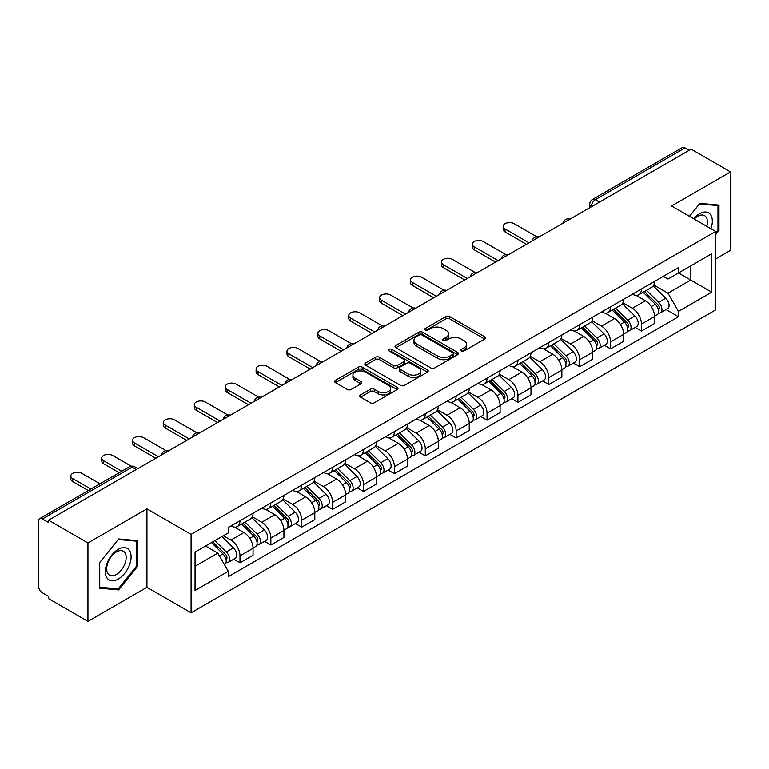 <?xml version="1.0" encoding="UTF-8"?>
<svg xmlns="http://www.w3.org/2000/svg" width="769" height="769" viewBox="0 0 769 769"><rect width="100%" height="100%" fill="white"/><g stroke="black" fill="none" stroke-linecap="round" stroke-linejoin="round"><path stroke-width="1.15" d="M461.371 350.952A1.923 1.115 0 0 0 464.092 350.952L484.739 339.033A2.749 1.586 0 0 0 485.537 337.908A2.749 1.586 0 0 0 484.739 336.793L449.759 316.597A2.749 1.586 0 0 0 445.866 316.597L425.228 328.517A1.923 1.115 0 0 0 424.661 329.305A1.923 1.115 0 0 0 425.228 330.084A1.923 1.115 0 0 0 427.949 330.084L430.621 328.546A8.795 5.075 0 0 1 443.05 328.546L445.972 330.228A8.795 5.075 0 0 1 448.548 333.813A8.795 5.075 0 0 1 445.972 337.408L443.3 338.946A1.923 1.115 0 0 0 442.733 339.735A1.923 1.115 0 0 0 443.3 340.523A1.923 1.115 0 0 0 446.02 340.523L448.692 338.975A8.795 5.075 0 0 1 461.121 338.975L464.043 340.657A8.795 5.075 0 0 1 466.62 344.252A8.795 5.075 0 0 1 464.043 347.838L461.371 349.386A1.923 1.115 0 0 0 460.804 350.164A1.923 1.115 0 0 0 461.371 350.952L461.371 349.386M360.565 394.901A2.749 1.586 0 0 0 359.757 396.025A2.749 1.586 0 0 0 360.565 397.15L370.379 402.812A2.749 1.586 0 0 0 374.263 402.812L397.198 389.575A2.749 1.586 0 0 0 397.996 388.451A2.749 1.586 0 0 0 397.198 387.336L362.218 367.14A2.749 1.586 0 0 0 358.325 367.14L335.399 380.376A2.749 1.586 0 0 0 334.592 381.501A2.749 1.586 0 0 0 335.399 382.616L347.252 389.46A2.749 1.586 0 0 0 351.135 389.46L360.949 383.798A2.749 1.586 0 0 0 361.757 382.674A2.749 1.586 0 0 0 360.949 381.549L355.076 378.156A7.354 4.249 0 0 1 352.923 375.157A7.354 4.249 0 0 1 357.46 371.235A7.354 4.249 0 0 1 365.467 372.158L388.499 385.452A7.354 4.249 0 0 1 390.652 388.451A7.354 4.249 0 0 1 386.115 392.373A7.354 4.249 0 0 1 378.098 391.45L374.263 389.239A2.749 1.586 0 0 0 370.379 389.239L360.565 394.901L360.565 397.15M191.087 534.368L146.937 508.876L87.945 542.943L48.543 520.19L691.158 149.186L730.55 171.929L671.558 205.996L715.699 231.479L191.087 534.368L191.087 612.778L715.699 309.888L715.699 231.479M430.813 367.918A2.749 1.586 0 0 0 434.696 367.918L457.622 354.682A2.749 1.586 0 0 0 458.43 353.567A2.749 1.586 0 0 0 457.622 352.442L422.652 332.246A2.749 1.586 0 0 0 418.759 332.246L395.833 345.483A2.749 1.586 0 0 0 395.026 346.608A2.749 1.586 0 0 0 395.833 347.732L430.813 367.918M389.902 351.366A1.923 1.115 0 0 1 391.854 351.644L391.854 349.357L427.41 369.889A2.749 1.586 0 0 1 428.218 371.004A2.749 1.586 0 0 1 427.41 372.129L404.484 385.365A2.749 1.586 0 0 1 400.591 385.365L365.621 365.169L365.621 362.93A2.749 1.586 0 0 0 364.814 364.054A2.749 1.586 0 0 0 365.621 365.169M365.621 362.93L375.426 357.268A2.749 1.586 0 0 1 379.319 357.268L393.497 365.458A2.749 1.586 0 0 0 397.39 365.458L403.898 361.699A2.749 1.586 0 0 0 404.705 360.574A2.749 1.586 0 0 0 403.898 359.45L389.133 350.924A1.923 1.115 0 0 1 388.566 350.145A1.923 1.115 0 0 1 389.758 349.116A1.923 1.115 0 0 1 391.854 349.357M87.945 542.943L87.945 621.342L48.543 598.599L48.543 596.311L42.41 592.774A5.604 3.23 -120 0 1 38.45 585.911L38.45 521.219A5.604 3.23 -120 0 1 39.613 518.662L129.288 466.879A5.604 3.23 60 0 1 132.085 467.158L42.41 518.94A5.604 3.23 -120 0 0 39.613 518.662M715.699 258.913L730.55 250.338L730.55 171.929M87.945 621.342L146.937 587.285L191.087 612.778M48.543 520.19L48.543 522.478L42.41 518.94M599.493 202.103L595.341 199.709A5.604 3.23 60 0 0 592.534 199.431L682.218 147.658A5.604 3.23 60 0 1 685.016 147.927L595.341 199.709A5.604 3.23 120 0 0 591.38 206.563L591.38 206.794M689.178 150.33L685.016 147.927M641.461 288.971A12.881 7.44 60 0 1 638.799 294.758L651.862 287.212A12.881 7.44 -120 0 0 654.525 281.425M622.919 302.842L632.358 308.292A12.881 7.44 60 0 1 641.461 324.066L654.534 316.52A12.881 7.44 -120 0 0 645.422 300.746L636.069 295.344M654.534 316.52L654.534 323.489L641.461 331.035L635.204 327.421M638.799 294.758A12.881 7.44 60 0 1 632.454 294.171M641.461 324.066L641.461 331.035M610.576 306.802A12.881 7.44 60 0 1 607.914 312.579L620.977 305.043A12.881 7.44 -120 0 0 623.649 299.256M604.319 345.243L610.576 348.866L623.649 341.321L623.649 334.352A12.881 7.44 -120 0 0 614.537 318.577L605.184 313.175M607.914 312.579A12.881 7.44 60 0 1 601.569 312.003M592.034 320.673L601.473 326.123A12.881 7.44 60 0 1 610.576 341.888L610.576 348.866M579.701 324.633A12.881 7.44 60 0 1 577.029 330.41L590.092 322.874A12.881 7.44 -120 0 0 592.764 317.088M573.434 363.074L579.701 366.698L592.764 359.152L592.764 352.183A12.881 7.44 -120 0 0 583.661 336.409L574.308 331.006M577.029 330.41A12.881 7.44 60 0 1 570.694 329.834M561.159 338.504L570.588 343.945A12.881 7.44 60 0 1 579.701 359.719L579.701 366.698M548.816 342.465A12.881 7.44 60 0 1 546.144 348.242L559.217 340.705A12.881 7.44 -120 0 0 561.879 334.919M542.549 380.905L548.816 384.529L561.879 376.983L561.879 370.004A12.881 7.44 -120 0 0 552.776 354.24L543.423 348.838M546.144 348.242A12.881 7.44 60 0 1 539.809 347.665M530.274 356.335L539.703 361.776A12.881 7.44 60 0 1 548.816 377.55L548.816 384.529M517.931 360.296A12.881 7.44 60 0 1 515.268 366.073L528.332 358.527A12.881 7.44 -120 0 0 530.995 352.75M511.664 398.736L517.931 402.35L530.995 394.814L530.995 387.836A12.881 7.44 -120 0 0 521.891 372.061L512.539 366.669M515.268 366.073A12.881 7.44 60 0 1 508.924 365.496M499.389 374.157L508.828 379.607A12.881 7.44 60 0 1 517.931 395.381L517.931 402.35M487.046 378.127A12.881 7.44 60 0 1 484.383 383.904L497.447 376.358A12.881 7.44 -120 0 0 500.11 370.581M480.779 416.567L487.046 420.182L500.11 412.645L500.11 405.667A12.881 7.44 -120 0 0 491.007 389.893L481.654 384.5M484.383 383.904A12.881 7.44 60 0 1 478.039 383.327M468.504 391.988L477.943 397.438A12.881 7.44 60 0 1 487.046 413.213L487.046 420.182M456.161 395.958A12.881 7.44 60 0 1 453.499 401.735L466.562 394.189A12.881 7.44 -120 0 0 469.234 388.412M449.903 434.398L456.161 438.013L469.234 430.477L469.234 423.498A12.881 7.44 -120 0 0 460.122 407.724L450.769 402.331M453.499 401.735A12.881 7.44 60 0 1 447.154 401.158M437.619 409.819L447.058 415.27A12.881 7.44 60 0 1 456.161 431.044L456.161 438.013M425.286 413.78A12.881 7.44 60 0 1 422.614 419.566L435.677 412.021A12.881 7.44 -120 0 0 438.349 406.243M419.018 452.23L425.286 455.844L438.349 448.298L438.349 441.329A12.881 7.44 -120 0 0 429.237 425.555L419.893 420.153M422.614 419.566A12.881 7.44 60 0 1 416.279 418.98M406.734 427.651L416.173 433.101A12.881 7.44 60 0 1 425.286 448.875L425.286 455.844M394.401 431.611A12.881 7.44 60 0 1 391.729 437.398L404.802 429.852A12.881 7.44 -120 0 0 407.464 424.075M388.134 470.061L394.401 473.675L407.464 466.129L407.464 459.16A12.881 7.44 -120 0 0 398.361 443.386L389.008 437.984M391.729 437.398A12.881 7.44 60 0 1 385.394 436.811M375.858 445.482L385.288 450.932A12.881 7.44 60 0 1 394.401 466.706L394.401 473.675M363.516 449.442A12.881 7.44 60 0 1 360.844 455.229L373.917 447.683A12.881 7.44 -120 0 0 376.579 441.906M357.249 487.892L363.516 491.506L376.579 483.961L376.579 476.991A12.881 7.44 -120 0 0 367.476 461.217L358.123 455.815M360.844 455.229A12.881 7.44 60 0 1 354.509 454.642M344.973 463.313L354.413 468.763A12.881 7.44 60 0 1 363.516 484.537L363.516 491.506M332.631 467.273A12.881 7.44 60 0 1 329.968 473.06L343.032 465.514A12.881 7.44 -120 0 0 345.694 459.727M326.364 505.723L332.631 509.338L345.694 501.792L345.694 494.823A12.881 7.44 -120 0 0 336.591 479.049L327.238 473.646M329.968 473.06A12.881 7.44 60 0 1 323.624 472.474M314.088 481.144L323.528 486.594A12.881 7.44 60 0 1 332.631 502.368L332.631 509.338M301.746 485.104A12.881 7.44 60 0 1 299.083 490.882L312.147 483.345A12.881 7.44 -120 0 0 314.819 477.559M295.488 523.554L301.746 527.169L314.819 519.623L314.819 512.654A12.881 7.44 -120 0 0 305.706 496.88L296.353 491.478M299.083 490.882A12.881 7.44 60 0 1 292.739 490.305M283.203 498.975L292.643 504.426A12.881 7.44 60 0 1 301.746 520.19L301.746 527.169M270.861 502.936A12.881 7.44 60 0 1 268.198 508.713L281.262 501.177A12.881 7.44 -120 0 0 283.934 495.39M264.603 541.376L270.861 545L283.934 537.454L283.934 530.485A12.881 7.44 -120 0 0 274.821 514.711L265.468 509.309M268.198 508.713A12.881 7.44 60 0 1 261.854 508.136M252.319 516.806L261.758 522.247A12.881 7.44 60 0 1 270.861 538.021L270.861 545M239.986 520.767A12.881 7.44 60 0 1 237.313 526.544L250.377 519.008A12.881 7.44 -120 0 0 253.049 513.221M233.718 559.207L239.986 562.831L253.049 555.285L253.049 548.307A12.881 7.44 -120 0 0 243.946 532.542L234.593 527.14M237.313 526.544A12.881 7.44 60 0 1 230.979 525.967M223.356 535.743L230.873 540.078A12.881 7.44 60 0 1 239.986 555.852L239.986 562.831M663.339 276.34L667.992 279.032L711.738 253.77L690.754 265.882L690.754 280.06L667.992 293.2L653.804 285.011M195.047 566.253L217.81 553.113L228.306 571.28L195.047 590.486L195.047 552.084L228.306 532.879L228.306 527.505L678.489 267.602L678.489 272.966L711.738 292.172L678.489 311.378L667.992 293.2M711.738 253.77L711.738 292.172M228.306 571.28L228.306 576.654L678.489 316.751L678.489 311.378M715.699 234.622L718.967 230.556L718.967 205.083L699.867 203.381L689.457 216.329M146.937 508.876L146.937 587.285M99.528 588.189L118.628 589.9L137.728 566.138L137.728 540.665L118.628 538.954L99.528 562.716L99.528 588.189M217.81 553.113L205.534 546.028M666.079 309.59L678.489 316.751M717.977 229.989L718.967 230.556M116.609 588.737L118.628 589.9M136.738 565.561L137.728 566.138M462.14 351.222L464.043 350.126A8.795 5.075 0 0 0 466.62 346.54L466.62 344.252M448.548 333.813L448.548 336.101A8.795 5.075 0 0 1 445.972 339.696L444.069 340.792M484.701 339.052L449.759 318.885A2.749 1.586 0 0 0 445.866 318.885L425.997 330.362M457.622 352.442L457.622 354.682L422.652 334.534A2.749 1.586 0 0 0 418.759 334.534L395.872 347.751M452.768 354.346A1.923 1.115 0 0 0 453.335 353.567A1.923 1.115 0 0 0 452.768 352.779L422.066 335.053A1.923 1.115 0 0 0 419.345 335.053L416.529 336.678A8.795 5.075 0 0 0 413.953 340.263A8.795 5.075 0 0 0 416.529 343.858L437.513 355.97A8.795 5.075 0 0 0 449.952 355.97L452.768 354.346L452.768 356.633A1.923 1.115 0 0 0 453.335 355.845L453.335 353.567M413.953 340.263L413.953 342.551A8.795 5.075 0 0 0 416.529 346.146L416.529 343.858M452.768 356.633L449.952 358.258A8.795 5.075 0 0 1 437.513 358.258L416.529 346.146M365.65 365.198L375.426 359.546L375.426 357.268M404.705 360.574L404.705 362.862A2.749 1.586 0 0 1 403.898 363.977L397.39 367.736A2.749 1.586 0 0 1 393.497 367.736L379.319 359.546A2.749 1.586 0 0 0 375.426 359.546M391.854 351.644L427.372 372.148M408.224 373.955A7.354 4.249 0 0 0 416.231 374.868A7.354 4.249 0 0 0 420.768 370.956A7.354 4.249 0 0 0 418.615 367.947L410.502 363.266A2.749 1.586 0 0 0 406.618 363.266L400.111 367.024A2.749 1.586 0 0 0 399.303 368.149A2.749 1.586 0 0 0 400.111 369.264L408.224 373.955L408.224 376.243A7.354 4.249 0 0 0 416.231 377.156A7.354 4.249 0 0 0 420.768 373.234L420.768 370.956M399.303 368.149L399.303 370.437A2.749 1.586 0 0 0 400.111 371.552L400.111 369.264M408.224 376.243L400.111 371.552M390.652 388.451L390.652 390.739A7.354 4.249 0 0 1 386.115 394.66A7.354 4.249 0 0 1 378.098 393.738L374.263 391.527A2.749 1.586 0 0 0 370.379 391.527L360.603 397.169M352.923 375.157L352.923 377.444A7.354 4.249 0 0 0 355.076 380.444L355.076 378.156M360.921 383.818L355.076 380.444M397.16 389.595L362.218 369.428A2.749 1.586 0 0 0 358.325 369.428L335.438 382.645M643.124 292.258L655.294 304.255A6.998 4.037 60 0 1 657.139 314.752L654.525 316.261M645.556 294.652L650.709 297.622M536.656 236.698L514.173 223.712A6.44 3.72 -0 0 0 507.156 222.904A6.44 3.72 -0 0 0 503.176 226.336A6.44 3.72 -0 0 0 505.06 228.97L529.014 242.793M644.48 291.47L657.803 304.62A3.364 1.942 60 0 1 658.687 309.657A3.364 1.942 60 0 1 658.379 309.772M646.489 290.307L658.658 302.313A6.998 4.037 60 0 1 660.504 312.81A6.998 4.037 60 0 1 658.389 313.031M653.304 285.885L665.781 298.199A6.998 4.037 60 0 1 667.627 308.696L660.504 312.81M526.448 244.282L505.06 231.94A6.44 3.72 180 0 1 503.176 229.306L503.176 226.336M612.239 310.08L624.409 322.086A6.998 4.037 60 0 1 626.254 332.583L623.64 334.092M614.671 312.474L619.824 315.453M505.771 254.52L483.288 241.543A6.44 3.72 -0 0 0 476.271 240.735A6.44 3.72 -0 0 0 472.291 244.167A6.44 3.72 -0 0 0 474.185 246.801L498.129 260.624M613.595 309.301L626.918 322.451A3.364 1.942 60 0 1 627.802 327.488A3.364 1.942 60 0 1 627.494 327.604M615.604 308.138L627.773 320.144A6.998 4.037 60 0 1 629.619 330.641A6.998 4.037 60 0 1 627.504 330.862M622.419 303.717L634.906 316.03A6.998 4.037 60 0 1 636.751 326.527L629.619 330.641M495.563 262.114L474.185 249.771A6.44 3.72 180 0 1 472.291 247.137L472.291 244.167M581.364 327.911L593.524 339.917A6.998 4.037 60 0 1 595.369 350.414L592.764 351.923M583.786 330.305L588.939 333.285M474.896 272.351L452.403 259.374A6.44 3.72 -0 0 0 445.386 258.567A6.44 3.72 -0 0 0 441.406 261.998A6.44 3.72 -0 0 0 443.3 264.632L467.254 278.455M582.71 327.133L596.033 340.283A3.364 1.942 60 0 1 596.917 345.319A3.364 1.942 60 0 1 596.609 345.435M584.728 325.969L596.888 337.976A6.998 4.037 60 0 1 598.734 348.472A6.998 4.037 60 0 1 596.629 348.693M591.534 321.538L604.021 333.861A6.998 4.037 60 0 1 605.866 344.349L598.734 348.472M464.678 279.945L443.3 267.602A6.44 3.72 180 0 1 441.406 264.969L441.406 261.998M710.941 228.729A18.196 10.506 120 0 0 710.614 214.762A18.196 10.506 120 0 0 693.638 218.742M706.769 226.326A13.775 7.959 120 0 0 706.105 217.089A13.775 7.959 120 0 0 704.558 215.647A13.775 7.959 120 0 0 694.205 219.069M689.495 216.349L699.473 203.948L717.977 205.602L717.977 230.277L715.699 233.113M716.756 204.89L717.977 205.602M129.375 550.335A18.196 10.506 120 0 0 111.793 555.045A18.196 10.506 120 0 0 107.083 578.057A18.196 10.506 120 0 0 124.665 573.347A18.196 10.506 120 0 0 129.375 550.335M124.866 552.661A13.775 7.959 120 0 0 123.319 551.229A13.775 7.959 120 0 0 110.496 557.66A13.775 7.959 120 0 0 107.987 573.655A13.775 7.959 120 0 0 109.534 575.087A13.775 7.959 120 0 0 122.358 568.656A13.775 7.959 120 0 0 124.866 552.661M118.234 588.881L99.72 587.228L99.72 562.543L118.234 539.521L136.738 541.174L136.738 565.849L118.234 588.881M135.517 540.463L136.738 541.174M550.479 345.742L562.639 357.748A6.998 4.037 60 0 1 564.484 368.245L561.879 369.745M552.901 348.136L558.063 351.116M444.011 290.182L421.518 277.196A6.44 3.72 -0 0 0 414.501 276.398A6.44 3.72 -0 0 0 410.531 279.829A6.44 3.72 -0 0 0 412.415 282.454L436.369 296.286M551.825 344.964L565.148 358.114A3.364 1.942 60 0 1 566.032 363.151A3.364 1.942 60 0 1 565.724 363.266M553.843 343.801L566.013 355.807A6.998 4.037 60 0 1 567.858 366.294A6.998 4.037 60 0 1 565.744 366.525M560.649 339.369L573.136 351.693A6.998 4.037 60 0 1 574.981 362.18L567.858 366.294M433.793 297.776L412.415 285.434A6.44 3.72 180 0 1 410.531 282.8L410.531 279.829M519.594 363.574L531.764 375.58A6.998 4.037 60 0 1 533.609 386.067L530.995 387.576M522.016 365.967L527.178 368.947M413.126 308.013L390.633 295.027A6.44 3.72 -0 0 0 383.616 294.229A6.44 3.72 -0 0 0 379.646 297.661A6.44 3.72 -0 0 0 381.53 300.285L405.484 314.117M520.94 362.795L534.263 375.935A3.364 1.942 60 0 1 535.147 380.972A3.364 1.942 60 0 1 534.849 381.097M522.958 361.632L535.128 373.638A6.998 4.037 60 0 1 536.973 384.125A6.998 4.037 60 0 1 534.859 384.356M529.764 357.201L542.251 369.524A6.998 4.037 60 0 1 544.096 380.011L536.973 384.125M402.908 315.607L381.53 303.255A6.44 3.72 180 0 1 379.646 300.631L379.646 297.661M488.709 381.405L500.879 393.411A6.998 4.037 60 0 1 502.724 403.898L500.11 405.407M491.141 383.798L496.293 386.778M382.241 325.845L359.757 312.858A6.44 3.72 -0 0 0 352.74 312.051A6.44 3.72 -0 0 0 348.761 315.492A6.44 3.72 -0 0 0 350.645 318.116L374.599 331.948M490.055 380.626L503.378 393.766A3.364 1.942 60 0 1 504.272 398.803A3.364 1.942 60 0 1 503.964 398.928M492.073 379.463L504.243 391.469A6.998 4.037 60 0 1 506.089 401.956A6.998 4.037 60 0 1 503.974 402.187M498.879 375.032L511.366 387.355A6.998 4.037 60 0 1 513.211 397.842L506.089 401.956M372.023 333.438L350.645 321.086A6.44 3.72 180 0 1 348.761 318.462L348.761 315.492M457.824 399.236L469.994 411.242A6.998 4.037 60 0 1 471.839 421.729L469.225 423.238M460.256 401.629L465.408 404.609M351.356 343.676L328.872 330.689A6.44 3.72 -0 0 0 321.855 329.882A6.44 3.72 -0 0 0 317.876 333.323A6.44 3.72 -0 0 0 319.76 335.947L343.714 349.78M459.18 398.457L472.502 411.598A3.364 1.942 60 0 1 473.387 416.635A3.364 1.942 60 0 1 473.079 416.76M461.189 397.294L473.358 409.291A6.998 4.037 60 0 1 475.204 419.787A6.998 4.037 60 0 1 473.089 420.018M468.004 392.863L480.481 405.176A6.998 4.037 60 0 1 482.336 415.673L475.204 419.787M341.148 351.26L319.76 338.918A6.44 3.72 180 0 1 317.876 336.293L317.876 333.323M426.939 417.067L439.109 429.073A6.998 4.037 60 0 1 440.954 439.56L438.349 441.07M429.371 419.461L434.523 422.441M320.481 361.507L297.988 348.52A6.44 3.72 -0 0 0 290.97 347.713A6.44 3.72 -0 0 0 286.991 351.154A6.44 3.72 -0 0 0 288.884 353.778L312.839 367.611M428.295 416.289L441.617 429.429A3.364 1.942 60 0 1 442.502 434.466A3.364 1.942 60 0 1 442.194 434.591M430.313 415.125L442.473 427.122A6.998 4.037 60 0 1 444.319 437.619A6.998 4.037 60 0 1 442.204 437.84M437.119 410.694L449.605 423.008A6.998 4.037 60 0 1 451.451 433.505L444.319 437.619M310.263 369.091L288.884 356.749A6.44 3.72 180 0 1 286.991 354.125L286.991 351.154M396.064 434.898L408.224 446.895A6.998 4.037 60 0 1 410.069 457.392L407.464 458.901M398.486 437.292L403.648 440.272M289.596 379.338L267.103 366.352A6.44 3.72 -0 0 0 260.085 365.544A6.44 3.72 -0 0 0 256.115 368.976A6.44 3.72 -0 0 0 258 371.61L281.954 385.442M397.41 434.12L410.733 447.26A3.364 1.942 60 0 1 411.617 452.297A3.364 1.942 60 0 1 411.309 452.422M399.428 432.957L411.588 444.953A6.998 4.037 60 0 1 413.443 455.45A6.998 4.037 60 0 1 411.328 455.671M406.234 428.525L418.721 440.839A6.998 4.037 60 0 1 420.566 451.336L413.443 455.45M279.378 386.922L258 374.58A6.44 3.72 180 0 1 256.115 371.956L256.115 368.976M365.179 452.73L377.348 464.726A6.998 4.037 60 0 1 379.194 475.223L376.579 476.732M367.601 455.123L372.763 458.093M258.711 397.169L236.218 384.183A6.44 3.72 -0 0 0 229.2 383.375A6.44 3.72 -0 0 0 225.23 386.807A6.44 3.72 -0 0 0 227.115 389.441L251.069 403.273M366.525 451.951L379.848 465.091A3.364 1.942 60 0 1 380.732 470.128A3.364 1.942 60 0 1 380.434 470.253M368.543 450.788L380.713 462.784A6.998 4.037 60 0 1 382.558 473.281A6.998 4.037 60 0 1 380.444 473.502M375.349 446.356L387.836 458.67A6.998 4.037 60 0 1 389.681 469.167L382.558 473.281M248.493 404.754L227.115 392.411A6.44 3.72 180 0 1 225.23 389.787L225.23 386.807M334.294 470.561L346.463 482.557A6.998 4.037 60 0 1 348.309 493.054L345.694 494.563M336.716 472.954L341.878 475.924M227.826 415L205.342 402.014A6.44 3.72 -0 0 0 198.325 401.207A6.44 3.72 -0 0 0 194.346 404.638A6.44 3.72 -0 0 0 196.23 407.272L220.184 421.095M335.64 469.782L348.963 482.922A3.364 1.942 60 0 1 349.857 487.959A3.364 1.942 60 0 1 349.549 488.075M337.658 468.609L349.828 480.615A6.998 4.037 60 0 1 351.673 491.112A6.998 4.037 60 0 1 349.559 491.333M344.464 464.188L356.951 476.501A6.998 4.037 60 0 1 358.796 486.998L351.673 491.112M217.608 422.585L196.23 410.242A6.44 3.72 180 0 1 194.346 407.608L194.346 404.638M303.409 488.382L315.578 500.388A6.998 4.037 60 0 1 317.424 510.885L314.809 512.394M305.841 490.776L310.993 493.756M196.941 432.822L174.457 419.845A6.44 3.72 -0 0 0 167.44 419.038A6.44 3.72 -0 0 0 163.461 422.469A6.44 3.72 -0 0 0 165.345 425.103L189.299 438.926M304.764 487.604L318.087 500.754A3.364 1.942 60 0 1 318.972 505.791A3.364 1.942 60 0 1 318.664 505.906M306.773 486.441L318.943 498.447A6.998 4.037 60 0 1 320.788 508.943A6.998 4.037 60 0 1 318.674 509.165M313.589 482.019L326.066 494.332A6.998 4.037 60 0 1 327.911 504.829L320.788 508.943M186.732 440.416L165.345 428.073A6.44 3.72 180 0 1 163.461 425.44L163.461 422.469M272.524 506.213L284.693 518.219A6.998 4.037 60 0 1 286.539 528.716L283.924 530.226M274.956 508.607L280.108 511.587M166.066 450.653L143.572 437.676A6.44 3.72 -0 0 0 136.555 436.869A6.44 3.72 -0 0 0 132.576 440.301A6.44 3.72 -0 0 0 134.469 442.934L158.414 456.757M273.879 505.435L287.202 518.585A3.364 1.942 60 0 1 288.087 523.622A3.364 1.942 60 0 1 287.779 523.737M275.898 504.272L288.058 516.278A6.998 4.037 60 0 1 289.903 526.775A6.998 4.037 60 0 1 287.789 526.996M282.704 499.84L295.19 512.164A6.998 4.037 60 0 1 297.036 522.66L289.903 526.775M155.847 458.247L134.469 445.905A6.44 3.72 180 0 1 132.576 443.271L132.576 440.301M241.649 524.045L253.808 536.051A6.998 4.037 60 0 1 255.654 546.548L253.049 548.047M244.071 526.438L249.233 529.418M131.22 466.197L112.687 455.508A6.44 3.72 -0 0 0 105.67 454.7A6.44 3.72 -0 0 0 101.7 458.132A6.44 3.72 -0 0 0 103.584 460.756L121.742 471.243M242.994 523.266L256.317 536.416A3.364 1.942 60 0 1 257.202 541.453A3.364 1.942 60 0 1 256.894 541.568M245.013 522.103L257.173 534.109A6.998 4.037 60 0 1 259.018 544.596A6.998 4.037 60 0 1 256.913 544.827M251.819 517.672L264.305 529.995A6.998 4.037 60 0 1 266.151 540.482L259.018 544.596M119.166 472.733L103.584 463.736A6.44 3.72 180 0 1 101.7 461.102L101.7 458.132M211.485 542.587L222.923 553.882A6.998 4.037 60 0 1 224.779 564.369L224.423 564.571M213.186 544.269L218.348 547.249M99.96 483.816L81.802 473.329A6.44 3.72 -0 0 0 74.785 472.531A6.44 3.72 -0 0 0 70.815 475.963A6.44 3.72 -0 0 0 72.699 478.587L90.857 489.074M212.83 541.809L225.432 554.238A3.364 1.942 60 0 1 226.317 559.274A3.364 1.942 60 0 1 226.009 559.399M214.849 540.645L226.297 551.94A6.998 4.037 60 0 1 228.143 562.427A6.998 4.037 60 0 1 226.028 562.658M221.972 536.531L233.42 547.826A6.998 4.037 60 0 1 235.266 558.313L228.143 562.427M88.281 490.555L72.699 481.567A6.44 3.72 180 0 1 70.815 478.933L70.815 475.963M591.572 206.678L591.38 206.563A5.604 3.23 0 0 1 589.736 204.275L589.736 207.736M270.861 538.021L283.934 530.485M301.746 520.19L314.819 512.654M332.631 502.368L345.694 494.823M363.516 484.537L376.579 476.991M394.401 466.706L407.464 459.16M425.286 448.875L438.349 441.329M456.161 431.044L469.234 423.498M487.046 413.213L500.11 405.667M517.931 395.381L530.995 387.836M548.816 377.55L561.879 370.004M579.701 359.719L592.764 352.183M610.576 341.888L623.649 334.352M239.986 555.852L253.049 548.307M230.873 540.078L243.946 532.542M261.758 522.247L274.821 514.711M292.643 504.426L305.706 496.88M323.528 486.594L336.591 479.049M354.413 468.763L367.476 461.217M385.288 450.932L398.361 443.386M416.173 433.101L429.237 425.555M447.058 415.27L460.122 407.724M477.943 397.438L491.007 389.893M508.828 379.607L521.891 372.061M539.703 361.776L552.776 354.24M570.588 343.945L583.661 336.409M601.473 326.123L614.537 318.577M632.358 308.292L645.422 300.746M569.646 219.338A5.604 3.23 120 0 0 567.176 220.761M538.771 237.169A5.604 3.23 120 0 0 536.291 238.592M507.886 255A5.604 3.23 120 0 0 505.406 256.423M477.001 272.832A5.604 3.23 120 0 0 474.531 274.254M446.116 290.663A5.604 3.23 120 0 0 443.646 292.085M415.231 308.484A5.604 3.23 120 0 0 412.761 309.917M384.346 326.316A5.604 3.23 120 0 0 381.876 327.748M353.471 344.147A5.604 3.23 120 0 0 350.991 345.579M322.586 361.978A5.604 3.23 120 0 0 320.115 363.41M291.701 379.809A5.604 3.23 120 0 0 289.231 381.241M260.816 397.64A5.604 3.23 120 0 0 258.346 399.063M229.931 415.471A5.604 3.23 120 0 0 227.461 416.894M199.056 433.303A5.604 3.23 120 0 0 196.576 434.725M168.171 451.134A5.604 3.23 120 0 0 165.7 452.557M136.248 469.561L132.085 467.158A5.604 3.23 120 0 1 134.892 466.879A5.604 5.604 0 0 0 129.288 466.879M464.043 350.126L464.043 347.838M443.3 340.523L443.3 338.946M445.972 339.696L445.972 337.408M425.228 330.084L425.228 328.517M445.866 318.885L445.866 316.597M449.759 318.885L449.759 316.597M484.739 339.033L484.739 336.793M395.833 347.732L395.833 345.483M418.759 334.534L418.759 332.246M422.652 334.534L422.652 332.246M437.513 358.258L437.513 355.97M449.952 358.258L449.952 355.97M379.319 359.546L379.319 357.268M393.497 367.736L393.497 365.458M397.39 367.736L397.39 365.458M403.898 363.977L403.898 361.699M427.41 372.129L427.41 369.889M370.379 391.527L370.379 389.239M374.263 391.527L374.263 389.239M378.098 393.738L378.098 391.45M360.949 383.798L360.949 381.549M335.399 382.616L335.399 380.376M358.325 369.428L358.325 367.14M362.218 369.428L362.218 367.14M397.198 389.575L397.198 387.336M655.294 304.255L651.276 306.581M659.379 308.119L658.12 308.85M665.781 298.199L658.658 302.313M505.06 231.94L505.06 228.97M624.409 322.086L620.391 324.412M628.494 325.95L627.235 326.671M634.906 316.03L627.773 320.144M474.185 249.771L474.185 246.801M593.524 339.917L589.506 342.234M597.609 343.781L596.35 344.502M604.021 333.861L596.888 337.976M443.3 267.602L443.3 264.632M562.639 357.748L558.621 360.065M566.734 361.613L565.465 362.334M573.136 351.693L566.013 355.807M412.415 285.434L412.415 282.454M531.764 375.58L527.736 377.896M535.849 379.434L534.59 380.165M542.251 369.524L535.128 373.638M381.53 303.255L381.53 300.285M500.879 393.411L496.861 395.727M504.964 397.265L503.705 397.996M511.366 387.355L504.243 391.469M350.645 321.086L350.645 318.116M469.994 411.242L465.976 413.559M474.079 415.097L472.82 415.827M480.481 405.176L473.358 409.291M319.76 338.918L319.76 335.947M439.109 429.073L435.091 431.39M443.194 432.928L441.935 433.658M449.605 423.008L442.473 427.122M288.884 356.749L288.884 353.778M408.224 446.895L404.206 449.221M412.319 450.759L411.05 451.49M418.721 440.839L411.588 444.953M258 374.58L258 371.61M377.348 464.726L373.321 467.052M381.434 468.59L380.174 469.321M387.836 458.67L380.713 462.784M227.115 392.411L227.115 389.441M346.463 482.557L342.436 484.883M350.549 486.421L349.289 487.152M356.951 476.501L349.828 480.615M196.23 410.242L196.23 407.272M315.578 500.388L311.56 502.715M319.664 504.253L318.404 504.983M326.066 494.332L318.943 498.447M165.345 428.073L165.345 425.103M284.693 518.219L280.675 520.536M288.779 522.084L287.519 522.805M295.19 512.164L288.058 516.278M134.469 445.905L134.469 442.934M253.808 536.051L249.79 538.367M257.903 539.915L256.635 540.636M264.305 529.995L257.173 534.109M103.584 463.736L103.584 460.756M222.923 553.882L219.425 555.9M227.018 557.736L225.75 558.467M233.42 547.826L226.297 551.94M72.699 481.567L72.699 478.587M570.127 219.059A5.604 5.604 0 0 0 562.937 223.212M539.242 236.89A5.604 5.604 0 0 0 532.061 241.043M508.357 254.722A5.604 5.604 0 0 0 501.177 258.874M477.472 272.553A5.604 5.604 0 0 0 470.292 276.705M446.597 290.384A5.604 5.604 0 0 0 439.407 294.537M415.712 308.215A5.604 5.604 0 0 0 408.522 312.358M384.827 326.046A5.604 5.604 0 0 0 377.637 330.189M353.942 343.878A5.604 5.604 0 0 0 346.761 348.021M323.057 361.709A5.604 5.604 0 0 0 315.876 365.852M292.172 379.54A5.604 5.604 0 0 0 284.991 383.683M261.297 397.362A5.604 5.604 0 0 0 254.106 401.514M230.412 415.193A5.604 5.604 0 0 0 223.221 419.345M199.527 433.024A5.604 5.604 0 0 0 192.346 437.177M168.642 450.855A5.604 5.604 0 0 0 161.461 455.008M137.891 468.609L134.892 466.879M592.534 199.431A5.604 5.604 0 0 0 589.736 204.275"/></g></svg>
